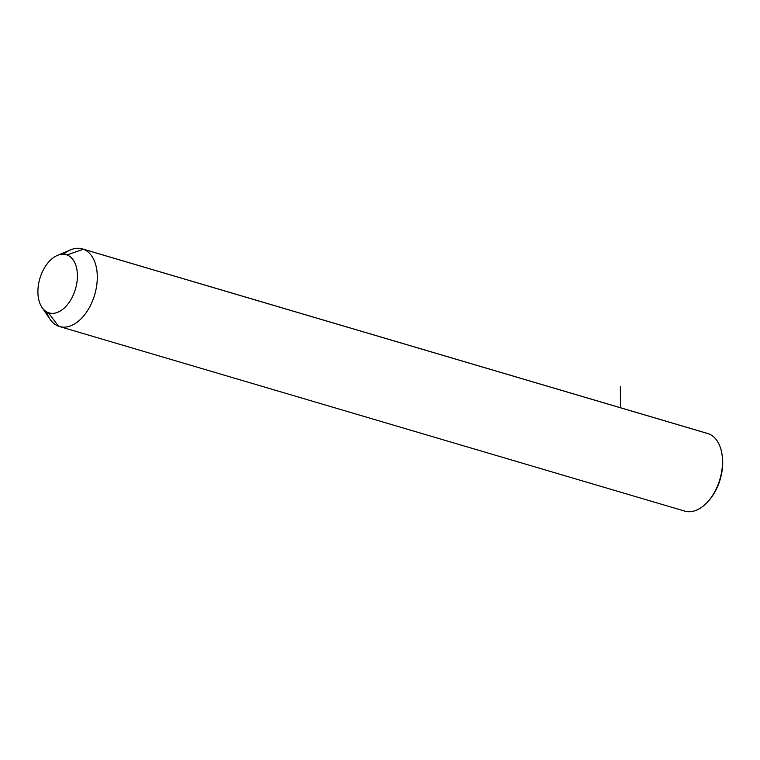 <?xml version="1.0" encoding="UTF-8"?>
<svg xmlns="http://www.w3.org/2000/svg" width="760" height="760" viewBox="0 0 760 760"><rect width="100%" height="100%" fill="white"/><g stroke="black" fill="none" stroke-linecap="round" stroke-linejoin="round"><path stroke-width="1.14" d="M57.408 255.398L70.623 249.85A40.47 24.747 106.4 0 1 83.419 249.242L67.004 254.933A30.352 18.563 -73.6 0 0 57.408 255.398A30.352 18.563 -73.6 0 0 39.862 278.53A30.352 18.563 -73.6 0 0 42.028 307.496A30.352 18.563 -73.6 0 0 48.317 312.645L58.491 326.192A40.47 24.747 106.4 0 1 50.112 319.323L42.028 307.496M46.541 311.809A40.47 24.747 -73.6 0 0 58.491 326.192L48.317 312.645A30.352 18.563 -73.6 0 0 75.078 290.282A30.352 18.563 -73.6 0 0 67.004 254.933L83.419 249.242A40.47 24.747 106.4 0 1 94.183 296.372A40.47 24.747 106.4 0 1 58.491 326.192A40.47 24.747 -73.6 0 0 59.498 326.534A40.47 24.747 -73.6 0 0 94.439 295.555A40.47 24.747 -73.6 0 0 83.419 249.242A40.47 24.747 -73.6 0 0 82.412 248.9A40.47 24.747 -73.6 0 0 63.545 254.22M67.004 254.933A30.352 18.563 106.4 0 1 75.078 290.282A30.352 18.563 106.4 0 1 48.317 312.645A30.352 18.563 106.4 0 1 40.242 277.295A30.352 18.563 106.4 0 1 67.004 254.933M82.412 248.9L707.626 433.466A40.47 24.747 106.4 0 1 708.633 433.808L83.419 249.242L708.633 433.808A40.47 24.747 106.4 0 1 719.653 480.12A40.47 24.747 106.4 0 1 684.712 511.1L59.498 326.534M707.655 501.885A38.779 23.721 -73.6 0 0 721.895 453.673M683.715 510.758A40.47 24.747 -73.6 0 0 707.246 502.331A40.47 24.747 -73.6 0 0 721.791 453.074A40.47 24.747 -73.6 0 0 708.633 433.808A40.47 24.747 -73.6 0 0 706.61 433.209M721.791 453.074L722 454.252A38.779 23.721 106.4 0 1 708.063 501.457L707.246 502.331M620.454 407.74L620.35 386.802"/></g></svg>
